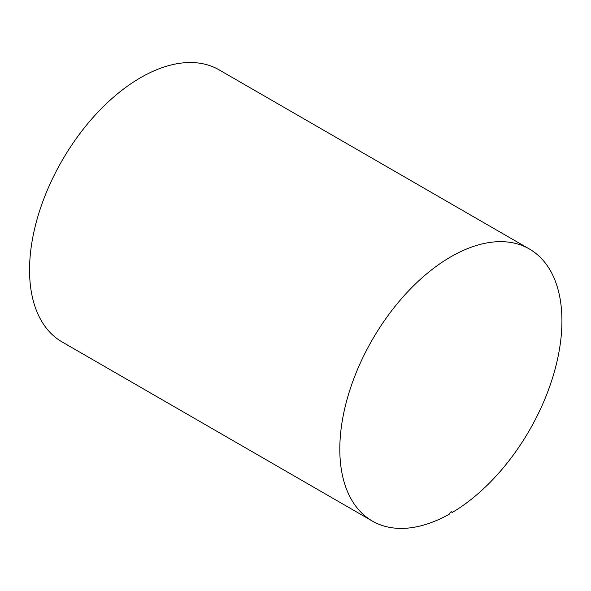 <?xml version="1.0" encoding="UTF-8"?>
<svg xmlns="http://www.w3.org/2000/svg" width="591" height="591" viewBox="0 0 591 591"><rect width="100%" height="100%" fill="white"/><g stroke="black" fill="none" stroke-linecap="round" stroke-linejoin="round"><path stroke-width="0.89" d="M449.455 514.081A157.066 90.682 -60 0 1 372.337 521.055A157.066 90.682 -60 0 1 372.337 339.692A157.066 90.682 -60 0 1 529.403 249.01A157.066 90.682 -60 0 1 553.745 373.955A157.066 90.682 -60 0 1 452.285 512.449A2.068 1.197 120 0 0 451.901 511.909A2.068 1.197 120 0 0 450.49 512.286A2.068 1.197 120 0 0 449.455 514.081M452.285 512.449L451.243 511.85M372.337 521.055L62.077 341.93A157.066 90.682 -60 0 1 62.077 160.567A157.066 90.682 -60 0 1 219.143 69.878L529.403 249.01"/></g></svg>
